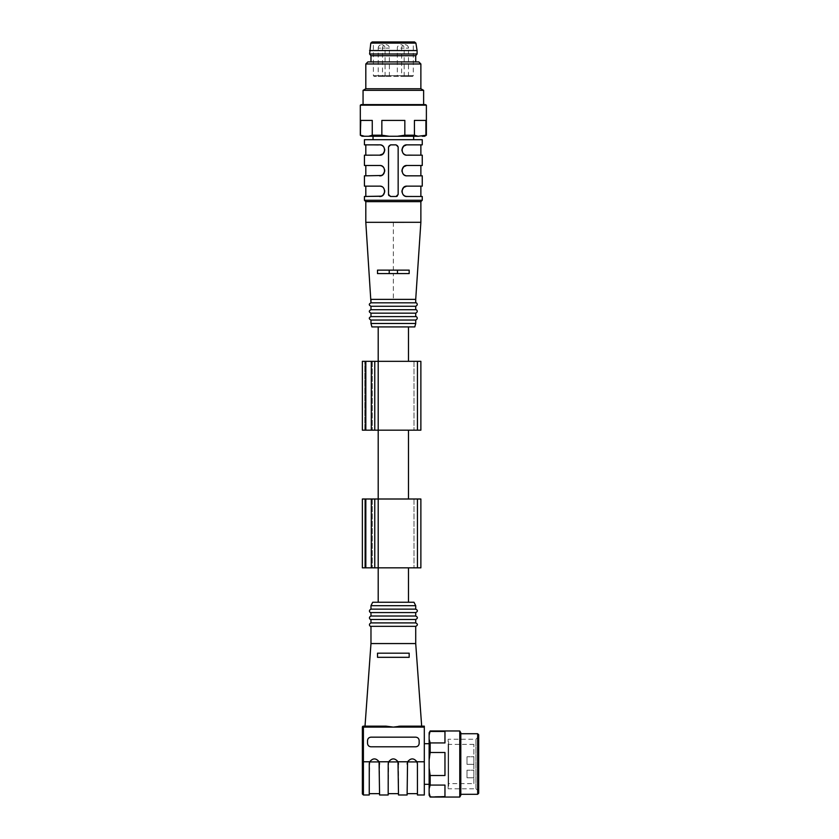 <?xml version="1.0" encoding="UTF-8"?>
<svg xmlns="http://www.w3.org/2000/svg" width="839" height="839" viewBox="0 0 839 839"><rect width="100%" height="100%" fill="white"/><g stroke="black" fill="none" stroke-linecap="round" stroke-linejoin="round"><path stroke-width="0.63" stroke-dasharray="4.2 3.15" d="M408.488 326.916L378.2 326.916L408.488 326.916M393.344 361.336L378.2 361.336L393.344 361.336M370.974 55.72L415.714 55.72M370.974 61.908L415.714 61.908L370.974 61.908M408.488 76.37L408.488 48.148C408.278 46.051 407.135 44.907 405.048 44.708A3.44 3.44 0 0 0 401.608 48.148L408.488 48.148L401.608 48.148L401.608 76.37L408.488 76.37L401.608 76.37M378.2 48.148C378.399 46.051 379.553 44.907 381.64 44.708A3.44 3.44 0 0 0 378.2 48.148L385.08 48.148L378.2 48.148L378.2 76.37L385.08 76.37L378.2 76.37M385.94 76.37L389.39 76.37L385.94 76.37M400.738 76.37L404.188 76.37L400.738 76.37M412.62 76.37L374.068 76.37L412.62 76.37L413.302 75.678L373.386 75.678L413.302 75.678L413.302 41.95L373.386 41.95L373.386 75.678L374.068 76.37M372.149 41.95L413.302 41.95M369.6 50.55L417.088 50.55M369.6 54L417.088 54M373.04 139.694L413.648 139.694L373.04 139.694M364.43 139.694L422.258 139.694M371.897 326.916L414.791 326.916M370.974 299.376L415.714 299.366M393.344 273.577L377.508 273.577L389.212 273.577L377.508 273.577L377.508 270.137L377.508 273.577L377.508 270.137L409.17 270.137L409.17 273.577L409.17 270.137L389.212 270.137L389.212 273.577L397.476 273.577L389.212 273.577L389.212 270.137L397.476 270.137L397.476 273.577L409.17 273.577L393.344 273.577L393.344 299.376M365.814 222.325L420.874 222.304M422.258 200.269L364.43 200.269M364.43 196.483L379.574 196.483C386.118 197.123 386.16 185.545 379.574 186.153L381.378 186.478L384.147 188.911L384.682 190.526L384.136 193.736M379.773 186.164L364.43 186.153M379.773 165.514L379.574 165.503C386.16 164.895 386.118 176.473 379.574 175.833L364.43 175.833M380.864 165.671L364.43 165.503M379.773 144.864L379.574 144.853C386.16 144.245 386.118 155.823 379.574 155.184L364.43 155.184M380.864 145.021L364.43 144.853M422.258 186.153L407.114 186.153C400.57 185.513 400.528 197.092 407.114 196.483L420.874 196.483L405.31 196.158L402.542 193.725L402.007 192.11L402.552 188.901M406.884 196.473L422.258 196.483M406.884 175.823L407.114 175.833C400.528 176.442 400.57 164.863 407.114 165.503L422.258 165.503M405.824 175.666L422.258 175.833M406.884 155.173L407.114 155.184C400.528 155.792 400.57 144.214 407.114 144.853L422.258 144.853M405.824 155.016L422.258 155.184M397.214 196.158A2.066 2.066 0 0 0 398.158 194.417A2.066 2.066 0 0 1 396.092 196.483L390.586 196.483L396.092 196.483L398.158 194.417L398.158 146.919L396.092 144.853L390.586 144.853L388.52 146.919A2.066 2.066 0 0 1 390.586 144.853L396.092 144.853A2.066 2.066 0 0 1 398.158 146.919A2.066 2.066 0 0 0 396.092 144.853L390.586 144.853A2.066 2.066 0 0 0 389.485 145.178M388.52 194.417L388.52 146.919L388.52 194.417L390.586 196.483A2.066 2.066 0 0 1 388.52 194.417L388.52 146.919A2.066 2.066 0 0 1 389.474 145.178M365.814 201.643L420.874 201.643M370.974 302.827L415.714 302.827M370.974 306.266L415.714 306.266M370.974 309.706L415.714 309.706M370.974 313.157L415.714 313.157M370.974 316.597L415.714 316.597M370.974 320.037L415.714 320.037M370.974 323.476L415.714 323.476M379.574 144.853L365.814 144.853L381.378 145.178L384.147 147.612L384.682 149.227L384.136 152.436M381.714 154.712L380.14 155.152M384.671 150.831L384.734 149.992M384.671 149.174L384.126 147.58M384.021 147.402L383.077 146.217M382.657 145.881L381.556 145.252M402.017 149.206L401.944 150.045M402.017 150.863L402.563 152.457M402.668 152.635L403.611 153.81M404.031 154.156L405.132 154.785M407.114 155.184L420.874 155.184L405.31 154.858L402.542 152.425L402.007 150.81L402.552 147.601M404.975 145.315L406.548 144.885M384.671 171.481L384.734 170.642M384.671 169.824L384.126 168.23M384.021 168.052L383.077 166.867M382.657 166.531L381.556 165.902M379.574 165.503L365.814 165.503L381.378 165.828L384.147 168.261L384.682 169.877L384.136 173.086M381.714 175.361L380.14 175.802M402.017 169.856L401.944 170.695M402.017 171.513L402.563 173.107M402.668 173.285L403.611 174.46M404.031 174.806L405.132 175.435M407.114 175.833L420.874 175.833L405.31 175.508L402.542 173.075L402.007 171.46L402.552 168.251M404.975 165.965L406.548 165.535M381.714 196.011L380.14 196.452M379.574 196.483L365.814 196.483L379.574 196.483M384.671 192.131L384.734 191.292M384.671 190.474L384.126 188.88M384.021 188.702L383.077 187.517M382.657 187.181L381.556 186.552M380.864 186.321L379.574 186.153M404.975 186.615L406.548 186.185M407.114 186.153L420.874 186.153L407.114 186.153M402.017 190.505L401.944 191.344M402.017 192.162L402.563 193.757M402.668 193.935L403.611 195.109M404.031 195.456L405.132 196.085M405.824 196.316L407.114 196.483M398.158 194.417L398.158 146.919L398.158 194.417M388.835 195.497A2.066 2.066 0 0 0 390.586 196.483L396.092 196.483M409.17 273.577L397.476 273.577L397.476 270.137L409.17 270.137L409.17 273.577M389.212 270.137L389.212 273.577M397.476 270.137L397.476 273.577M373.04 136.254L413.648 136.254L373.04 136.254M362.091 136.254L364.441 136.254L360.309 135.215M426.38 135.215L425.918 120.417L414.424 120.417L414.424 135.215L404.838 135.215L404.838 120.417L381.85 120.417L381.85 135.215L372.264 135.215L368.594 136.254L364.441 136.254M368.594 136.254L389.191 136.254L381.85 135.215M404.838 135.215L397.497 136.254L389.191 136.254M397.497 136.254L418.095 136.254L414.424 135.215M425.918 135.215L422.248 136.254L418.095 136.254M422.248 136.254L424.597 136.254M365.814 88.756L420.874 88.756M363.056 90.35L423.632 90.35M360.309 105.179L426.38 105.179M414.424 120.417L425.918 120.417L414.424 120.417M381.85 120.417L404.838 120.417L381.85 120.417M372.264 135.215L372.264 120.417L360.77 120.417L372.264 120.417L360.77 120.417L360.77 135.215M367.87 61.908L418.808 61.908M365.814 63.974L420.874 63.974M367.115 104.592L423.632 104.592L367.115 104.592M425.352 104.592L361.336 104.592M420.874 361.336L362.364 361.336L362.364 430.166L420.874 430.166M413.994 361.336L413.994 430.166L413.994 361.336M364.776 430.166L372.348 430.166L364.776 430.166L364.776 361.336L364.776 430.166M408.488 430.166L378.2 430.166L408.488 430.166M372.348 361.336L372.348 430.166L372.348 361.336M393.344 499.006L378.2 499.006L393.344 499.006M420.874 499.006L362.364 499.006L362.364 567.835L420.874 567.835M413.994 499.006L413.994 567.835L413.994 499.006M364.776 499.006L364.776 567.835L365.814 567.835L364.776 567.835L364.776 499.006M371.32 567.835L365.814 567.835L372.348 567.835L371.32 567.835L371.32 499.006M372.348 499.006L372.348 567.835L372.348 499.006M408.488 567.835L378.2 567.835L408.488 567.835M466.998 770.202L466.998 777.774L466.998 770.202L466.998 777.774L466.998 770.202L473.878 770.202L473.878 777.774L473.878 770.202L473.878 777.774L473.878 770.202L466.998 770.202M466.998 756.778L466.998 764.35L466.998 756.778L466.998 764.35L466.998 756.778L473.878 756.778L473.878 764.35L473.878 756.778L473.878 764.35L473.878 756.778L466.998 756.778M473.878 783.626L473.878 744.392L473.878 783.626L448.141 783.626L448.141 744.392L448.141 788.786L448.141 739.232L448.141 788.786L475.944 788.786L475.944 739.232L475.944 788.786L478.691 791.544L478.691 736.474L478.691 791.544M478.691 793.264L478.691 734.754M477.664 733.726L477.664 794.292M460.8 764.014L460.8 733.726L460.8 764.014M460.8 795.257L460.8 732.762M459.772 730.968L459.772 797.05M430.166 742.935L429.138 739.264L429.138 759.861L430.166 752.51L430.166 742.935L444.964 742.935L444.964 731.44L444.964 742.935L444.964 731.44L430.166 730.968M430.166 752.51L444.964 752.51L444.964 775.509L444.964 752.51L444.964 775.509L430.166 775.509L429.138 768.157L429.138 795.257M429.138 788.765L430.166 785.084L444.964 785.084L444.964 796.589L444.964 785.084L444.964 796.589L430.166 796.589L429.138 792.907M430.166 785.084L430.166 775.509M429.138 732.762L429.138 739.264M429.138 735.111L430.166 731.44M429.138 759.861L429.138 768.157M417.319 762.934L416.993 761.917C413.847 757.911 410.701 757.911 407.555 761.917C410.701 757.911 413.847 757.911 416.993 761.917L407.555 761.917L407.114 794.984M388.488 762.252L388.625 761.917C391.771 757.911 394.917 757.911 398.064 761.917C394.917 757.911 391.771 757.911 388.625 761.917L388.184 794.984M369.559 762.252L369.695 761.917C372.841 757.911 375.987 757.911 379.134 761.917C375.987 757.911 372.841 757.911 369.695 761.917L369.254 794.984M370.974 746.804A3.44 3.44 0 0 1 367.534 743.364L367.534 740.606A3.44 3.44 0 0 1 370.974 737.166L415.714 737.166A3.44 3.44 0 0 1 419.154 740.606L419.154 743.364A3.44 3.44 0 0 1 415.714 746.804L370.974 746.804L415.714 746.804A3.44 3.44 0 0 0 419.154 743.364L419.154 740.606A3.44 3.44 0 0 0 415.714 737.166L370.974 737.166A3.44 3.44 0 0 0 367.534 740.606L367.534 743.364A3.44 3.44 0 0 0 370.974 746.804L415.714 746.804C417.801 746.595 418.944 745.452 419.154 743.364L419.154 740.606C418.944 738.519 417.801 737.376 415.714 737.166L370.974 737.166C368.887 737.376 367.744 738.519 367.534 740.606L367.534 743.364C367.744 745.452 368.887 746.595 370.974 746.804M379.574 764.014L379.574 794.984M398.504 764.014L398.504 794.984M417.434 764.014L417.434 794.984M362.364 761.854L363.402 761.781L363.402 727.109L362.364 727.182L362.364 793.956M429.138 784.318L429.138 743.7L429.138 784.318M400.654 726.154L424.314 726.154L424.314 761.781L416.931 761.781C413.826 757.953 410.722 757.953 407.618 761.781L398.001 761.781C394.896 757.953 391.792 757.953 388.688 761.781L379.071 761.781C375.966 757.953 372.862 757.953 369.758 761.781L363.402 761.781L363.402 794.984M424.314 784.318L424.314 743.7L424.314 784.318M424.314 761.781L424.314 794.984M377.508 657.315L409.17 657.315L377.508 657.315L377.508 653.193L409.17 653.193L377.508 653.193L377.508 657.315L409.17 657.315L409.17 653.193L409.17 657.315M398.745 726.259L393.344 727.109L386.024 726.154L365.017 726.154M377.508 653.193L409.17 653.193M370.974 643.555L415.714 643.555M370.974 626.345L415.714 626.345M370.974 622.905L415.714 622.905M370.974 619.465L415.714 619.465M370.974 616.015L415.714 616.015M370.974 612.575L415.714 612.575M370.974 609.135L415.714 609.135M370.974 605.695L415.714 605.695M372.694 602.255L413.994 602.255M378.2 602.255L408.488 602.255L378.2 602.255M385.94 48.148L389.39 48.148L385.94 48.148M400.738 48.148L404.188 48.148L400.738 48.148M370.786 43.114L415.903 43.114M393.344 222.293L393.344 270.137M417.434 361.336L417.434 430.166M378.2 361.336L378.2 430.166M371.32 361.336L371.32 430.166M365.814 361.336L365.814 430.166M417.434 499.006L417.434 567.835M378.2 499.006L378.2 567.835M365.814 499.006L365.814 567.835M379.134 761.917L369.695 761.917M398.064 761.917L388.625 761.917M424.314 727.109L363.402 727.109L363.402 726.154M389.39 76.37L389.39 48.148A3.44 3.44 0 0 0 385.94 44.708A3.44 3.44 0 0 0 382.5 48.148L382.5 76.37M408.488 48.148A3.44 3.44 0 0 0 405.048 44.708M404.188 76.37L404.188 48.148A3.44 3.44 0 0 0 400.738 44.708A3.44 3.44 0 0 0 397.298 48.148L397.298 76.37M385.08 76.37L385.08 48.148A3.44 3.44 0 0 0 381.64 44.708M466.998 777.774L473.878 777.774L466.998 777.774M466.998 764.35L473.878 764.35L466.998 764.35M473.878 744.392L448.141 744.392L448.141 739.232L475.944 739.232L478.691 736.474M448.613 786.206L448.613 741.812L448.613 786.206"/><path stroke-width="1.26" d="M408.488 361.336L408.488 326.916M415.714 61.908L415.714 55.72L370.974 55.72L370.974 61.908M414.539 41.95L372.149 41.95L370.786 43.114L415.903 43.114L414.539 41.95L373.386 41.95M370.786 43.114L369.6 54L417.088 54L417.088 50.55L369.6 50.55M370.974 55.72L369.6 54M365.814 222.325L420.874 222.304L420.874 201.643L365.814 201.643L364.43 200.269L422.258 200.269L422.258 196.483L407.104 196.483C400.57 197.123 400.528 185.545 407.114 186.153L422.258 186.153L422.258 175.833L407.114 175.833C400.57 176.473 400.528 164.895 407.114 165.503L422.258 165.503L422.258 155.184L407.114 155.184C400.57 155.823 400.528 144.245 407.114 144.853L422.258 144.853L422.258 139.694L364.43 139.694L364.43 144.853L379.574 144.853C386.118 144.214 386.16 155.792 379.574 155.184L383.024 153.852L384.671 150.831M415.714 323.476L414.791 326.916L371.897 326.916L370.974 323.476L415.714 323.476L415.714 320.037L370.974 320.037L370.974 323.476M420.874 222.293L415.714 299.376L370.974 299.376L370.974 302.827C368.751 303.98 368.751 305.123 370.974 306.266L370.974 309.706C368.751 310.86 368.751 312.003 370.974 313.157L370.974 316.597C368.751 317.74 368.751 318.893 370.974 320.037M377.508 273.577L377.508 270.137L409.17 270.137L409.17 273.577L377.508 273.577M364.43 200.269L364.43 196.483L381.378 196.158L383.024 195.151L384.671 192.131M380.14 196.452L379.574 196.483C386.16 197.092 386.118 185.513 379.574 186.153L364.43 186.153L364.43 175.833L381.378 175.508L383.024 174.502L384.671 171.481M380.14 175.802L379.574 175.833C386.16 176.442 386.118 164.863 379.574 165.503L364.43 165.503L364.43 155.184L380.14 155.152M388.52 194.417L390.586 196.483L396.092 196.483L398.158 194.417L398.158 146.919L396.092 144.853L390.586 144.853L388.52 146.919L388.52 194.417A2.066 2.066 0 0 0 388.835 195.497M415.714 299.376L415.714 302.827L370.974 302.827L365.804 222.293L365.814 201.643M415.714 302.827C415.085 301.82 419.448 304.253 415.714 306.266L370.974 306.266M415.714 306.266L415.714 309.706L370.974 309.706M415.714 309.706C415.085 308.71 419.448 311.143 415.714 313.157L370.974 313.157M415.714 313.157L415.714 316.597L370.974 316.597M384.136 152.436L383.087 153.799M382.72 154.114L381.714 154.712M384.734 149.992L384.671 149.174M381.556 145.252L380.864 145.021M406.548 144.885L403.653 146.185L402.017 149.206M401.944 150.045L402.017 150.863M405.132 154.785L405.824 155.016M402.552 147.601L403.601 146.238M403.968 145.923L404.975 145.315M384.734 170.642L384.671 169.824M381.556 165.902L380.864 165.671M384.136 173.086L383.087 174.449M382.72 174.764L381.714 175.361M406.548 165.535L403.653 166.835L402.017 169.856M401.944 170.695L402.017 171.513M405.132 175.435L405.824 175.666M402.552 168.251L403.601 166.888M403.968 166.573L404.975 165.965M384.136 193.736L383.087 195.099M382.72 195.414L381.714 196.011M384.734 191.292L384.671 190.474M381.556 186.552L380.864 186.321M402.552 188.901L403.601 187.537M403.968 187.223L404.975 186.615M406.548 186.185L403.653 187.485L402.017 190.505M401.944 191.344L402.017 192.162M405.132 196.085L405.824 196.316M396.092 196.483A2.066 2.066 0 0 0 397.214 196.158M389.212 270.137L389.212 273.577M397.476 270.137L397.476 273.577M373.04 136.254L373.04 139.694M414.424 135.215L418.095 136.254L426.38 135.215L426.38 105.179L360.309 105.179L360.309 135.215L360.77 120.417L372.264 120.417L372.264 135.215L381.85 135.215L381.85 120.417L404.838 120.417L404.838 135.215L414.424 135.215L414.424 120.417L425.918 120.417L425.918 135.215M418.095 136.254L397.497 136.254L404.838 135.215M381.85 135.215L389.191 136.254L397.497 136.254M389.191 136.254L368.594 136.254L372.264 135.215M360.77 135.215L364.441 136.254L368.594 136.254M364.441 136.254L362.091 136.254L360.309 135.215M426.38 135.215L424.597 136.254L422.248 136.254M420.874 63.974L365.814 63.974L367.87 61.908L418.808 61.908L420.874 63.974L420.874 88.756L365.814 88.756L363.056 90.35L363.056 104.592M420.874 88.756L423.632 90.35L363.056 90.35M365.814 63.974L365.814 88.756M360.309 105.179L361.336 104.592L425.352 104.592L426.38 105.179M362.364 361.336L362.364 430.166L374.76 430.166L374.76 361.336L362.364 361.336M374.76 361.336L374.76 430.166L420.874 430.166L420.874 361.336L374.76 361.336L374.76 430.166L374.76 361.336M420.874 361.336L420.874 430.166M408.488 499.006L408.488 430.166M362.364 499.006L362.364 567.835L374.76 567.835L374.76 499.006L362.364 499.006M374.76 499.006L374.76 567.835L420.874 567.835L420.874 499.006L374.76 499.006L374.76 567.835L374.76 499.006M420.874 499.006L420.874 567.835M478.691 734.754L478.691 793.264L477.664 794.292L477.664 733.726L478.691 734.754M460.8 764.014L460.8 795.257L459.772 797.05L459.772 730.968L460.8 732.762L460.8 764.014M430.166 731.44L444.964 731.44L444.964 742.935L430.166 742.935L430.166 752.51L429.138 759.861L429.138 732.762L430.166 730.968L429.138 735.111M430.166 752.51L444.964 752.51L444.964 775.509L430.166 775.509L430.166 785.084L429.138 788.765L429.138 759.861M430.166 785.084L444.964 785.084L444.964 796.589L430.166 797.05L459.772 797.05M429.138 739.264L430.166 742.935M429.138 768.157L430.166 775.509M430.166 797.05L429.138 795.257L429.138 788.765M429.138 792.907L430.166 796.589M369.674 761.959L369.37 762.934M363.402 794.984L362.364 793.956L362.364 761.854L363.402 761.781L363.402 794.984L369.254 794.984L369.275 763.553M369.254 764.014L369.758 761.781C372.862 757.953 375.966 757.953 379.071 761.781L379.574 794.984L388.184 794.984L388.205 763.553M388.604 761.959L388.3 762.934M388.184 764.014L388.688 761.781C391.792 757.953 394.896 757.953 398.001 761.781L398.504 794.984L407.114 794.984L407.555 761.917M417.014 761.959L417.319 762.934M415.714 605.695L370.974 605.695L372.694 602.255L413.994 602.255L415.714 605.695L415.714 609.135C417.937 610.278 417.937 611.432 415.714 612.575L415.714 616.015C417.937 617.168 417.937 618.312 415.714 619.465L415.714 622.905C417.937 624.048 417.937 625.191 415.714 626.345L415.714 643.555L370.974 643.555L365.017 726.154L363.402 726.154L386.024 726.154L393.344 727.109L400.654 726.154L424.314 726.154L424.314 794.984L417.434 794.984L417.413 763.553M424.314 761.781L416.931 761.781L417.434 764.014L416.931 761.781C413.826 757.953 410.722 757.953 407.618 761.781L407.114 764.014L407.618 761.781L398.001 761.781L398.504 764.014M370.974 746.804L415.714 746.804C417.801 746.595 418.944 745.452 419.154 743.364L419.154 740.606C418.944 738.519 417.801 737.376 415.714 737.166L370.974 737.166C368.887 737.376 367.744 738.519 367.534 740.606L367.534 743.364C367.744 745.452 368.887 746.595 370.974 746.804M362.364 761.854L362.364 727.182L363.402 727.109L363.402 761.781L369.758 761.781M379.574 764.014L379.071 761.781L388.688 761.781M369.747 761.802L369.38 762.861M388.677 761.802L388.31 762.861M429.138 784.318L424.314 784.318M377.508 653.193L377.508 657.315L377.508 653.193L409.17 653.193L409.17 657.315L409.17 653.193M362.364 727.182A1.028 1.028 0 0 1 363.402 726.154A1.028 1.028 0 0 0 362.364 727.182A1.028 1.028 0 0 1 363.402 726.154L363.402 727.109L424.314 727.109M409.17 657.315L377.508 657.315M400.654 726.154L398.745 726.259M415.714 643.555L421.671 726.154M415.714 626.345L370.974 626.345L370.974 643.555M415.714 622.905L370.974 622.905C367.241 624.908 371.604 627.352 370.974 626.345M415.714 619.465L370.974 619.465L370.974 622.905M415.714 616.015L370.974 616.015C367.241 618.028 371.604 620.461 370.974 619.465M415.714 612.575L370.974 612.575L370.974 616.015M415.714 609.135L370.974 609.135C367.241 611.149 371.604 613.582 370.974 612.575M408.488 602.255L408.488 567.835M365.814 361.336L365.814 430.166M371.32 361.336L371.32 430.166M378.2 326.916L378.2 602.255M417.434 361.336L417.434 430.166M365.814 499.006L365.814 567.835M371.32 499.006L371.32 567.835M417.434 499.006L417.434 567.835M416.993 761.917L407.66 761.917M398.064 761.917L388.74 761.917M379.134 761.917L369.81 761.917M415.903 43.114L417.088 50.55M415.714 55.72L417.088 54M415.714 320.037C419.448 318.023 415.085 315.59 415.714 316.597M365.814 155.184L365.814 144.853M420.874 155.184L420.874 144.853M365.814 175.833L365.814 165.503M420.874 175.833L420.874 165.503M365.814 196.483L365.814 186.153M420.874 196.483L420.874 186.153M420.874 201.643L422.258 200.269M413.648 136.254L413.648 139.694M423.632 90.35L423.632 104.592M460.8 794.292L477.664 794.292M460.8 733.726L477.664 733.726M430.166 730.968L459.772 730.968M379.574 793.642L369.254 793.642M398.504 793.642L388.184 793.642M417.434 793.642L407.114 793.642M429.138 743.7L424.314 743.7M370.974 605.695L370.974 609.135"/></g></svg>
